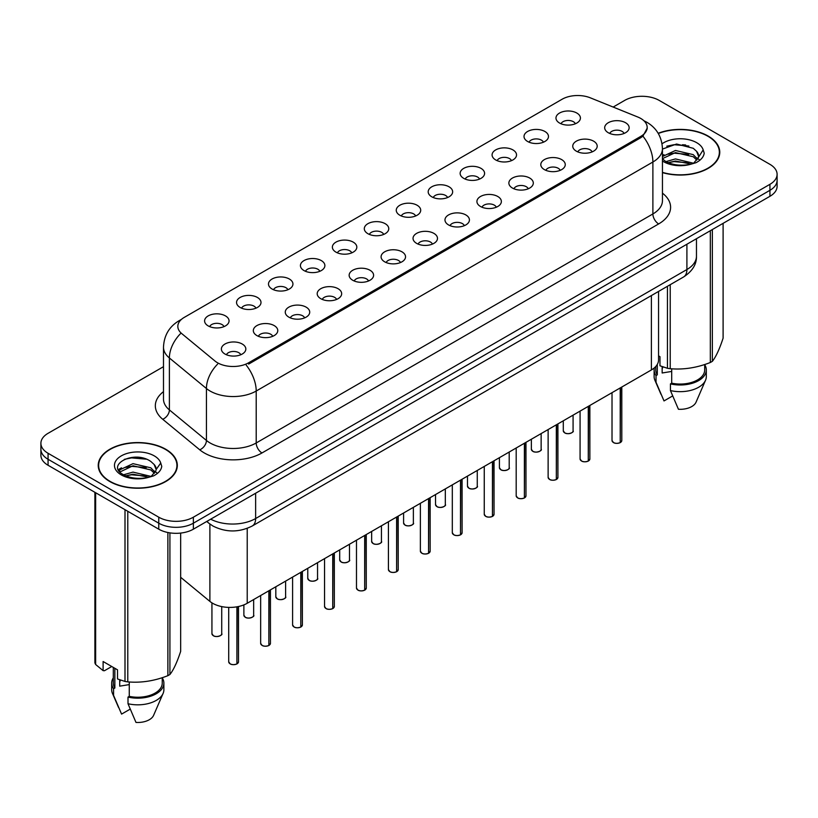 <?xml version="1.0" encoding="UTF-8"?>
<svg xmlns="http://www.w3.org/2000/svg" width="818" height="818" viewBox="0 0 818 818"><rect width="100%" height="100%" fill="white"/><g stroke="black" fill="none" stroke-linecap="round" stroke-linejoin="round"><path stroke-width="1.23" d="M527.6 141.473A12.229 7.065 180 0 1 525.176 139.479A12.229 7.065 180 0 1 529.226 130.696A12.229 7.065 180 0 1 544.9 131.483A12.229 7.065 180 0 1 547.324 139.479A12.229 7.065 180 0 1 527.6 141.473M543.408 142.209A7.342 4.233 0 0 0 541.434 140.144A7.342 4.233 0 0 0 534.205 139.07A7.342 4.233 0 0 0 529.093 142.209M495.657 159.919A12.229 7.065 180 0 1 493.234 157.915A12.229 7.065 180 0 1 497.283 149.142A12.229 7.065 180 0 1 512.958 149.929A12.229 7.065 180 0 1 515.381 157.915A12.229 7.065 180 0 1 495.657 159.919M511.465 160.645A7.342 4.233 0 0 0 509.502 158.58A7.342 4.233 0 0 0 502.262 157.506A7.342 4.233 0 0 0 497.15 160.645M463.714 178.355A12.229 7.065 180 0 1 461.291 176.361A12.229 7.065 180 0 1 465.34 167.588A12.229 7.065 180 0 1 481.015 168.375A12.229 7.065 180 0 1 483.438 176.361A12.229 7.065 180 0 1 463.714 178.355M479.522 179.091A7.342 4.233 0 0 0 477.559 177.025A7.342 4.233 0 0 0 470.33 175.952A7.342 4.233 0 0 0 465.207 179.091M431.771 196.801A12.229 7.065 180 0 1 429.348 194.807A12.229 7.065 180 0 1 433.397 186.023A12.229 7.065 180 0 1 449.072 186.811A12.229 7.065 180 0 1 451.495 194.807A12.229 7.065 180 0 1 431.771 196.801M447.579 197.527A7.342 4.233 0 0 0 445.616 195.471A7.342 4.233 0 0 0 438.387 194.398A7.342 4.233 0 0 0 433.264 197.527M399.828 215.236A12.229 7.065 180 0 1 397.405 213.242A12.229 7.065 180 0 1 401.454 204.469A12.229 7.065 180 0 1 417.129 205.257A12.229 7.065 180 0 1 419.552 213.242A12.229 7.065 180 0 1 399.828 215.236M415.636 215.972A7.342 4.233 0 0 0 413.673 213.907A7.342 4.233 0 0 0 406.444 212.833A7.342 4.233 0 0 0 401.321 215.972M367.885 233.682A12.229 7.065 180 0 1 365.462 231.688A12.229 7.065 180 0 1 369.511 222.905A12.229 7.065 180 0 1 385.186 223.692A12.229 7.065 180 0 1 387.62 231.688A12.229 7.065 180 0 1 367.885 233.682M383.693 234.418A7.342 4.233 0 0 0 381.73 232.353A7.342 4.233 0 0 0 374.501 231.279A7.342 4.233 0 0 0 369.378 234.418M335.953 252.128A12.229 7.065 180 0 1 333.519 250.124A12.229 7.065 180 0 1 337.568 241.351A12.229 7.065 180 0 1 353.243 242.138A12.229 7.065 180 0 1 355.677 250.124A12.229 7.065 180 0 1 335.953 252.128M351.76 252.854A7.342 4.233 0 0 0 349.787 250.789A7.342 4.233 0 0 0 342.558 249.715A7.342 4.233 0 0 0 337.435 252.854M304.01 270.564A12.229 7.065 180 0 1 301.576 268.57A12.229 7.065 180 0 1 305.625 259.797A12.229 7.065 180 0 1 321.3 260.584A12.229 7.065 180 0 1 323.734 268.57A12.229 7.065 180 0 1 304.01 270.564M319.818 271.3A7.342 4.233 0 0 0 317.844 269.234A7.342 4.233 0 0 0 310.615 268.161A7.342 4.233 0 0 0 305.492 271.3M272.067 289.01A12.229 7.065 180 0 1 269.633 287.006A12.229 7.065 180 0 1 273.693 278.232A12.229 7.065 180 0 1 289.357 279.02A12.229 7.065 180 0 1 291.791 287.006A12.229 7.065 180 0 1 272.067 289.01M287.875 289.736A7.342 4.233 0 0 0 285.901 287.68A7.342 4.233 0 0 0 278.672 286.607A7.342 4.233 0 0 0 273.549 289.736M240.124 307.445A12.229 7.065 180 0 1 237.69 305.451A12.229 7.065 180 0 1 241.75 296.678A12.229 7.065 180 0 1 257.414 297.466A12.229 7.065 180 0 1 259.848 305.451A12.229 7.065 180 0 1 240.124 307.445M255.932 308.181A7.342 4.233 0 0 0 253.958 306.116A7.342 4.233 0 0 0 246.729 305.042A7.342 4.233 0 0 0 241.607 308.181M208.181 325.891A12.229 7.065 180 0 1 205.747 323.897A12.229 7.065 180 0 1 209.807 315.114A12.229 7.065 180 0 1 225.471 315.901A12.229 7.065 180 0 1 227.905 323.897A12.229 7.065 180 0 1 208.181 325.891M223.989 326.627A7.342 4.233 0 0 0 222.015 324.562A7.342 4.233 0 0 0 214.786 323.488A7.342 4.233 0 0 0 209.674 326.627M559.543 123.037A12.229 7.065 180 0 1 557.119 121.033A12.229 7.065 180 0 1 561.168 112.26A12.229 7.065 180 0 1 576.843 113.048A12.229 7.065 180 0 1 579.267 121.033A12.229 7.065 180 0 1 559.543 123.037M575.351 123.763A7.342 4.233 0 0 0 573.377 121.698A7.342 4.233 0 0 0 566.148 120.624A7.342 4.233 0 0 0 561.036 123.763M576.322 151.156A12.229 7.065 180 0 1 573.899 149.162A12.229 7.065 180 0 1 577.948 140.389A12.229 7.065 180 0 1 593.623 141.177A12.229 7.065 180 0 1 596.046 149.162A12.229 7.065 180 0 1 576.322 151.156M592.13 151.892A7.342 4.233 0 0 0 590.156 149.827A7.342 4.233 0 0 0 582.927 148.753A7.342 4.233 0 0 0 577.815 151.892M544.379 169.602A12.229 7.065 180 0 1 541.956 167.608A12.229 7.065 180 0 1 546.005 158.825A12.229 7.065 180 0 1 561.68 159.612A12.229 7.065 180 0 1 564.103 167.608A12.229 7.065 180 0 1 544.379 169.602M560.187 170.338A7.342 4.233 0 0 0 558.213 168.273A7.342 4.233 0 0 0 550.984 167.199A7.342 4.233 0 0 0 545.872 170.338M512.436 188.048A12.229 7.065 180 0 1 510.013 186.044A12.229 7.065 180 0 1 514.062 177.271A12.229 7.065 180 0 1 529.737 178.058A12.229 7.065 180 0 1 532.16 186.044A12.229 7.065 180 0 1 512.436 188.048M528.244 188.774A7.342 4.233 0 0 0 526.271 186.708A7.342 4.233 0 0 0 519.041 185.635A7.342 4.233 0 0 0 513.929 188.774M480.493 206.484A12.229 7.065 180 0 1 478.07 204.49A12.229 7.065 180 0 1 482.119 195.717A12.229 7.065 180 0 1 497.794 196.504A12.229 7.065 180 0 1 500.217 204.49A12.229 7.065 180 0 1 480.493 206.484M496.301 207.22A7.342 4.233 0 0 0 494.338 205.154A7.342 4.233 0 0 0 487.099 204.081A7.342 4.233 0 0 0 481.986 207.22M448.55 224.93A12.229 7.065 180 0 1 446.127 222.925A12.229 7.065 180 0 1 450.176 214.152A12.229 7.065 180 0 1 465.851 214.94A12.229 7.065 180 0 1 468.274 222.925A12.229 7.065 180 0 1 448.55 224.93M464.358 225.656A7.342 4.233 0 0 0 462.395 223.6A7.342 4.233 0 0 0 455.166 222.527A7.342 4.233 0 0 0 450.043 225.656M416.607 243.365A12.229 7.065 180 0 1 414.184 241.371A12.229 7.065 180 0 1 418.233 232.598A12.229 7.065 180 0 1 433.908 233.386A12.229 7.065 180 0 1 436.331 241.371A12.229 7.065 180 0 1 416.607 243.365M432.415 244.101A7.342 4.233 0 0 0 430.452 242.036A7.342 4.233 0 0 0 423.223 240.962A7.342 4.233 0 0 0 418.1 244.101M384.664 261.811A12.229 7.065 180 0 1 382.241 259.817A12.229 7.065 180 0 1 386.29 251.034A12.229 7.065 180 0 1 401.965 251.821A12.229 7.065 180 0 1 404.389 259.817A12.229 7.065 180 0 1 384.664 261.811M400.472 262.547A7.342 4.233 0 0 0 398.509 260.482A7.342 4.233 0 0 0 391.28 259.408A7.342 4.233 0 0 0 386.157 262.547M352.722 280.257A12.229 7.065 180 0 1 350.298 278.253A12.229 7.065 180 0 1 354.347 269.48A12.229 7.065 180 0 1 370.022 270.267A12.229 7.065 180 0 1 372.446 278.253A12.229 7.065 180 0 1 352.722 280.257M368.529 280.983A7.342 4.233 0 0 0 366.566 278.918A7.342 4.233 0 0 0 359.337 277.844A7.342 4.233 0 0 0 354.214 280.983M320.789 298.693A12.229 7.065 180 0 1 318.355 296.699A12.229 7.065 180 0 1 322.404 287.916A12.229 7.065 180 0 1 338.079 288.703A12.229 7.065 180 0 1 340.513 296.699A12.229 7.065 180 0 1 320.789 298.693M336.587 299.429A7.342 4.233 0 0 0 334.623 297.363A7.342 4.233 0 0 0 327.394 296.29A7.342 4.233 0 0 0 322.272 299.429M288.846 317.139A12.229 7.065 180 0 1 286.412 315.135A12.229 7.065 180 0 1 290.462 306.361A12.229 7.065 180 0 1 306.136 307.149A12.229 7.065 180 0 1 308.57 315.135A12.229 7.065 180 0 1 288.846 317.139M304.654 317.865A7.342 4.233 0 0 0 302.68 315.809A7.342 4.233 0 0 0 295.451 314.736A7.342 4.233 0 0 0 290.329 317.865M256.903 335.574A12.229 7.065 180 0 1 254.47 333.58A12.229 7.065 180 0 1 258.529 324.807A12.229 7.065 180 0 1 274.194 325.595A12.229 7.065 180 0 1 276.627 333.58A12.229 7.065 180 0 1 256.903 335.574M272.711 336.31A7.342 4.233 0 0 0 270.738 334.245A7.342 4.233 0 0 0 263.508 333.171A7.342 4.233 0 0 0 258.386 336.31M224.96 354.02A12.229 7.065 180 0 1 222.527 352.026A12.229 7.065 180 0 1 226.586 343.243A12.229 7.065 180 0 1 242.251 344.03A12.229 7.065 180 0 1 244.684 352.026A12.229 7.065 180 0 1 224.96 354.02M240.768 354.756A7.342 4.233 0 0 0 238.795 352.691A7.342 4.233 0 0 0 231.566 351.617A7.342 4.233 0 0 0 226.443 354.756M608.265 132.721A12.229 7.065 180 0 1 605.841 130.727A12.229 7.065 180 0 1 609.891 121.943A12.229 7.065 180 0 1 625.565 122.731A12.229 7.065 180 0 1 627.989 130.727A12.229 7.065 180 0 1 608.265 132.721M624.073 133.457A7.342 4.233 0 0 0 622.099 131.391A7.342 4.233 0 0 0 614.87 130.318A7.342 4.233 0 0 0 609.758 133.457M637.784 117.015A22.014 12.71 180 0 1 640.729 118.436A22.014 12.71 180 0 1 647.171 127.424A22.014 12.71 180 0 1 640.729 136.412L248.652 362.773A22.014 12.71 180 0 1 215.052 361.075L181.811 333.662A22.014 12.71 180 0 1 177.823 326.372A22.014 12.71 180 0 1 184.275 317.384L562.109 99.244A22.014 12.71 180 0 1 590.31 97.823L637.784 117.015M658.551 291.423L658.551 359.951A24.458 14.121 180 0 1 651.384 369.94L247.22 603.275A24.458 14.121 180 0 1 209.889 601.394L180.666 577.293M662.447 172.618A39.55 22.832 0 0 0 719.768 152.23A39.55 22.832 0 0 0 708.183 136.085A39.55 22.832 0 0 0 658.173 133.273M165.747 449.256A39.55 22.832 0 0 0 122.649 444.307A39.55 22.832 0 0 0 98.232 465.401A39.55 22.832 0 0 0 109.817 481.546A39.55 22.832 0 0 0 152.915 486.495A39.55 22.832 0 0 0 177.322 465.401A39.55 22.832 0 0 0 165.747 449.256M98.641 467.456A39.55 22.832 0 0 0 98.508 468.07M647.232 128.089L642.917 136.156L640.78 137.7L248.713 364.061M163.488 366.679L48.068 433.315A24.458 14.121 0 0 0 40.9 443.295L40.9 455.278A24.458 14.121 0 0 0 48.068 465.268L158.764 529.185L158.764 523.193A24.458 14.121 0 0 0 193.365 523.193L769.932 190.308A24.458 14.121 0 0 0 777.1 180.318A24.458 14.121 0 0 1 769.932 190.308L193.365 523.193A24.458 14.121 0 0 1 158.764 523.193L48.068 459.276L158.764 523.193L158.764 517.201A24.458 14.121 0 0 0 193.365 517.201L769.932 184.316A24.458 14.121 0 0 0 777.1 174.326A24.458 14.121 0 0 0 769.932 164.346L659.236 100.43A24.458 14.121 0 0 0 624.635 100.43L613.163 107.056M40.9 449.286A24.458 14.121 0 0 0 48.068 459.276A24.458 14.121 0 0 1 40.9 449.286M40.9 443.295A24.458 14.121 0 0 0 48.068 453.284L158.764 517.201M177.056 468.07A39.55 22.832 0 0 0 176.923 467.456M719.492 154.888A39.55 22.832 0 0 0 719.359 154.285M158.764 529.185A24.458 14.121 0 0 0 193.365 529.185L769.932 196.3A24.458 14.121 0 0 0 777.1 186.31L777.1 174.326M620.187 442.661C617.283 443.601 615.044 443.571 613.49 442.579L612.017 440.503A4.888 2.822 0 0 0 613.449 442.507A4.888 2.822 0 0 0 620.218 442.589L620.105 442.65A4.734 2.73 180 0 1 613.572 442.569M620.218 442.385L620.525 387.763M620.218 442.589L620.218 387.936M588.244 461.107C585.34 462.037 583.101 462.017 581.547 461.025L580.074 458.949A4.888 2.822 0 0 0 581.506 460.943A4.888 2.822 0 0 0 588.275 461.035L588.162 461.096A4.734 2.73 180 0 1 581.629 461.015M588.275 460.831L588.582 406.198M588.275 461.035L588.275 406.372M556.301 479.542C553.397 480.483 551.158 480.452 549.604 479.46L548.132 477.395A4.888 2.822 0 0 0 549.573 479.389A4.888 2.822 0 0 0 556.332 479.471L556.22 479.532A4.734 2.73 180 0 1 549.686 479.45M556.332 479.276L556.639 424.644M556.332 479.471L556.332 424.818M524.358 497.988C521.455 498.929 519.215 498.898 517.661 497.906L516.189 495.831A4.888 2.822 0 0 0 517.63 497.825A4.888 2.822 0 0 0 524.389 497.917L524.277 497.978A4.734 2.73 180 0 1 517.743 497.896M524.389 497.712L524.696 443.08M524.389 497.917L524.389 443.254M492.416 516.434C489.512 517.365 487.283 517.334 485.718 516.342L484.256 514.277A4.888 2.822 0 0 0 485.688 516.27A4.888 2.822 0 0 0 492.446 516.352L492.334 516.424A4.734 2.73 180 0 1 485.8 516.342M492.446 516.158L492.753 461.526M492.446 516.352L492.446 461.7M662.447 172.363A39.141 22.597 0 0 0 719.359 152.23A39.141 22.597 0 0 0 707.897 136.248A39.141 22.597 0 0 0 658.306 133.508M663.081 366.955A18.436 10.644 0 0 0 662.151 368.775M662.151 366.628L662.151 372.988L671.701 371.433M665.995 161.606L675.453 158.927L693.449 163.222M688.684 162.874L674.001 161.616L668.163 162.68L675.453 161.044L691.404 164.101M662.447 156.535L675.453 150.471L693.255 154.643L697.539 159.101M662.447 158.651L675.453 152.588L693.255 156.749L696.824 160.103M662.447 158.876L665.443 161.289C672.58 165.154 681.016 166.136 690.74 164.244L695.913 162.741C700.893 160.185 703.654 156.995 704.206 153.171L703.183 149.868L698.378 157.485L698.654 156.218A18.436 10.644 0 0 0 696.568 151.31L698.644 156.473M696.568 151.31L693.275 148.303L676.588 144.019L662.447 149.081M698.378 157.485L693.879 162.915M658.551 355.84L659.973 356.658L659.973 365.789L667.437 368.274A44.029 25.419 0 0 0 670.228 368.703C683.531 369.869 696.895 367.793 710.321 362.497A44.029 25.419 0 0 0 712.355 361.321C715.924 356.863 719.503 349.143 723.102 338.171L723.102 223.345M671.701 368.806L671.701 383.172A24.458 14.121 0 0 0 704.687 369.94L704.687 364.511M671.701 383.172L670.443 383.898A26.094 15.061 0 0 0 706.312 369.94A26.094 15.061 0 0 0 704.687 364.695M670.443 383.898L670.443 390.564A26.094 15.061 0 0 0 705.535 380.247A26.094 15.061 0 0 0 706.312 376.597L706.312 369.94M670.443 390.564L678.429 409.256A16.309 9.417 0 0 0 696.046 402.18L705.535 380.247M710.321 362.497L710.321 230.717M712.355 229.541L712.355 361.321M670.228 284.684L670.228 368.703M667.437 368.274L667.437 286.29M655.76 366.505L655.76 369.94A24.458 14.121 0 0 0 657.294 374.849L657.294 364.419M654.38 367.834A26.094 15.061 0 0 0 654.124 369.94A26.094 15.061 0 0 0 656.026 375.585L657.294 374.849M654.124 369.94L654.124 376.597A26.094 15.061 0 0 0 654.901 380.247A26.094 15.061 0 0 0 656.026 382.241L656.026 375.585M672.611 395.963L664.011 400.932L656.026 382.241M666.772 146.177L674.001 144.704L688.879 146.023M668.142 154.224L674.001 153.16L688.684 154.418M696.731 157.854L697.846 158.58M698.378 158.968L699.881 160.216M662.447 155.4L663.93 154.663M110.103 481.383A39.141 22.597 0 0 0 152.762 486.281A39.141 22.597 0 0 0 176.923 465.401A39.141 22.597 0 0 0 165.451 449.419A39.141 22.597 0 0 0 122.802 444.522A39.141 22.597 0 0 0 98.641 465.401A39.141 22.597 0 0 0 110.103 481.383M120.645 680.136A18.436 10.644 0 0 0 119.714 681.946M119.714 679.799L119.714 686.159L129.264 684.605M123.549 474.777L133.007 472.109L151.003 476.403M146.248 476.056L131.555 474.798L125.727 475.851L133.007 474.215L148.958 477.283M119.418 471.362L119.97 469.767L133.007 463.653L150.819 467.814L155.093 472.272M119.929 471.976L133.007 465.769L150.819 469.931L154.387 473.274M154.132 464.481L150.829 461.475C133.835 449.45 105.532 465.145 123.007 474.46C130.144 478.325 138.569 479.317 148.303 477.426L153.477 475.912C158.457 473.356 161.218 470.166 161.759 466.342L160.747 463.039L156.218 469.399A18.436 10.644 0 0 0 154.132 464.481L156.197 469.655M155.931 470.657L151.442 476.096M111.759 666.506L104.448 670.729L103.109 670.637L103.109 661.517L117.526 669.84L117.526 678.96L125.001 681.445A44.029 25.419 0 0 0 127.782 681.875C141.095 683.04 154.459 680.975 167.874 675.668A44.029 25.419 0 0 0 169.919 674.492C173.488 670.034 177.066 662.314 180.666 651.343L180.666 533.07M129.264 681.977L129.264 696.353A24.458 14.121 0 0 0 162.24 683.112L162.24 677.693M129.264 696.353L128.007 697.079A26.094 15.061 0 0 0 163.876 683.112A26.094 15.061 0 0 0 162.24 677.866M128.007 697.079L128.007 703.736A26.094 15.061 0 0 0 163.099 693.419A26.094 15.061 0 0 0 163.876 689.768L163.876 683.112M128.007 703.736L135.982 722.427A16.309 9.417 0 0 0 153.6 715.351L163.099 693.419M167.874 675.668L167.874 532.508M169.919 532.866L169.919 674.492M127.782 511.291L127.782 681.875M125.001 681.445L125.001 509.686M95.645 492.743L95.645 664.502L103.109 670.637M95.645 664.502A44.029 25.419 0 0 1 94.898 662.887L94.898 492.313M113.313 667.406L113.313 683.112A24.458 14.121 0 0 0 114.847 688.03L114.847 668.286M113.313 677.866A26.094 15.061 0 0 0 111.688 683.112A26.094 15.061 0 0 0 113.59 688.756L114.847 688.03M111.688 683.112L111.688 689.768A26.094 15.061 0 0 0 112.465 693.419A26.094 15.061 0 0 0 113.59 695.412L113.59 688.756M130.174 709.145L121.575 714.104L113.59 695.412M124.336 459.348L131.555 457.886L146.432 459.195M118.753 470.37L120.072 469.593M125.696 467.405L131.555 466.342L146.248 467.599M154.285 471.025L155.4 471.761M155.931 472.139L157.445 473.387M118.365 469.583L121.483 467.835M460.473 534.87C457.569 535.81 455.34 535.78 453.775 534.788L452.313 532.712A4.888 2.822 0 0 0 453.745 534.716A4.888 2.822 0 0 0 460.503 534.798L460.401 534.86A4.734 2.73 180 0 1 453.857 534.778M460.503 534.594L460.81 479.972M460.503 534.798L460.503 480.146M428.53 553.316C425.626 554.246 423.397 554.226 421.832 553.224L420.37 551.158A4.888 2.822 0 0 0 421.802 553.152A4.888 2.822 0 0 0 428.56 553.244L428.458 553.305A4.734 2.73 180 0 1 421.914 553.224M428.56 553.04L428.867 498.407M428.56 553.244L428.56 498.581M396.587 571.751C393.683 572.692 391.454 572.661 389.889 571.67L388.427 569.594A4.888 2.822 0 0 0 389.859 571.598A4.888 2.822 0 0 0 396.618 571.68L396.515 571.741A4.734 2.73 180 0 1 389.971 571.659M396.618 571.475L396.924 516.853M396.618 571.68L396.618 517.027M364.644 590.197C361.74 591.128 359.511 591.107 357.947 590.115L356.484 588.04A4.888 2.822 0 0 0 357.916 590.034A4.888 2.822 0 0 0 364.685 590.126L364.572 590.187A4.734 2.73 180 0 1 358.028 590.105M364.685 589.921L364.981 535.289M364.685 590.126L364.685 535.463M332.701 608.643C329.797 609.574 327.568 609.543 326.004 608.551L324.541 606.486A4.888 2.822 0 0 0 325.973 608.48A4.888 2.822 0 0 0 332.742 608.561L332.629 608.623A4.734 2.73 180 0 1 326.085 608.541M332.742 608.367L333.038 553.735M332.742 608.561L332.742 553.909M300.758 627.079C297.854 628.019 295.625 627.989 294.061 626.997L292.599 624.921A4.888 2.822 0 0 0 294.03 626.925A4.888 2.822 0 0 0 300.799 627.007L300.687 627.069A4.734 2.73 180 0 1 294.143 626.987M300.799 626.803L301.096 572.171M300.799 627.007L300.799 572.344M268.815 645.525C265.911 646.455 263.682 646.425 262.118 645.433L260.656 643.367A4.888 2.822 0 0 0 262.087 645.361A4.888 2.822 0 0 0 268.856 645.443L268.744 645.514A4.734 2.73 180 0 1 262.2 645.433M268.856 645.249L269.153 590.616M268.856 645.443L268.856 590.79M236.883 663.96C233.968 664.901 231.739 664.87 230.185 663.879L228.713 661.803A4.888 2.822 0 0 0 230.144 663.807A4.888 2.822 0 0 0 236.913 663.889L236.801 663.95A4.734 2.73 180 0 1 230.267 663.868M236.913 663.684L237.21 606.772M236.913 663.889L236.913 606.823M248.652 362.773L248.652 364.092M640.729 136.412L640.729 137.731M651.384 295.564L651.384 369.94M209.889 524.021L209.889 601.394M247.22 528.367L247.22 603.275M662.447 193.16A40.767 23.538 180 0 1 658.654 223.927L261.975 452.957A8.149 4.703 60 0 1 256.208 442.967L652.887 213.948A32.618 18.834 0 0 0 662.447 200.625L662.447 148.702A32.618 18.834 180 0 1 652.887 162.015A28.538 16.472 -120 0 0 642.917 136.156M261.975 452.957A40.767 23.538 180 0 1 204.316 452.957A40.767 23.538 180 0 1 199.745 449.808L162.71 419.266A40.767 23.538 180 0 1 163.488 391.638M210.083 442.967A32.618 18.834 0 0 0 256.208 442.967L256.208 391.035A32.618 18.834 180 0 1 210.083 391.035A32.618 18.834 180 0 1 206.433 388.519L169.387 357.977A32.618 18.834 180 0 1 163.488 347.18L163.488 399.112A32.618 18.834 0 0 0 169.387 409.91L206.433 440.452A32.618 18.834 0 0 0 210.083 442.967M246.238 365.176A28.538 16.472 60 0 1 256.208 391.035L652.887 162.015L652.887 213.948A8.149 4.703 60 0 0 658.654 223.927M180.829 319.971A28.538 16.472 -120 0 0 178.948 320.799C169.193 326.658 164.04 335.452 163.488 347.18M180.389 333.764A28.538 19.09 129.5 0 0 169.387 357.977L169.387 409.91A8.149 5.45 -50.5 0 1 162.71 419.266M217.547 364.184A28.538 19.09 129.5 0 0 206.433 388.519L206.433 440.452A8.149 5.45 -50.5 0 1 199.745 449.808M193.365 517.201L193.365 529.185M769.932 184.316L769.932 196.3M48.068 453.284L48.068 465.268M210.686 519.185A32.618 18.834 0 0 0 255.635 518.53L686.905 269.531A32.618 18.834 0 0 0 696.466 256.218C696.701 264.316 692.386 271.239 683.531 277.005L252.251 525.994A16.309 9.417 60 0 0 255.635 518.53L255.635 493.234M686.905 244.234L686.905 269.531A16.309 9.417 60 0 1 683.531 277.005M207.148 521.219A16.309 10.91 129.5 0 0 208.835 523.203L206.729 521.465M620.525 442.415A4.888 2.822 0 0 0 621.803 440.503L621.803 387.016M564.737 432.814A4.888 2.822 0 0 0 570.064 433.428A4.888 2.822 0 0 0 573.081 430.82C574.717 432.057 567.948 435.064 564.768 432.896L563.295 430.82A4.888 2.822 0 0 0 564.737 432.814M571.598 432.855A4.734 2.73 180 0 1 564.849 432.886M588.582 460.861A4.888 2.822 0 0 0 589.86 458.949L589.86 405.462M556.639 479.297A4.888 2.822 0 0 0 557.917 477.395L557.917 423.898M524.696 497.743A4.888 2.822 0 0 0 525.974 495.831L525.974 442.344M492.753 516.178A4.888 2.822 0 0 0 494.031 514.277L494.031 460.779M532.794 451.26A4.888 2.822 0 0 0 538.121 451.873A4.888 2.822 0 0 0 541.138 449.266C542.774 450.503 536.005 453.509 532.825 451.331L531.363 449.266A4.888 2.822 0 0 0 532.794 451.26M539.655 451.291A4.734 2.73 180 0 1 532.907 451.321M500.851 469.696A4.888 2.822 0 0 0 506.178 470.309A4.888 2.822 0 0 0 509.205 467.702C510.831 468.939 504.062 471.955 500.882 469.777L499.42 467.702A4.888 2.822 0 0 0 500.851 469.696M507.712 469.736A4.734 2.73 180 0 1 500.964 469.767M468.908 488.141A4.888 2.822 0 0 0 474.236 488.755A4.888 2.822 0 0 0 477.262 486.148C478.888 487.385 472.119 490.391 468.939 488.213L467.477 486.148A4.888 2.822 0 0 0 468.908 488.141M475.769 488.172A4.734 2.73 180 0 1 469.021 488.213M685.658 144.98A32.618 18.834 0 0 0 682.406 144.755M703.183 149.868A23.323 13.466 0 0 0 696.711 142.7A23.323 13.466 0 0 0 662.038 143.794M662.447 160.941A23.323 13.466 0 0 0 663.725 161.749A23.323 13.466 0 0 0 690.74 164.244M143.211 458.152A32.618 18.834 0 0 0 139.97 457.937M160.747 463.039A23.323 13.466 0 0 0 154.275 455.882A23.323 13.466 0 0 0 121.289 455.882A23.323 13.466 0 0 0 121.289 474.921A23.323 13.466 0 0 0 148.303 477.426M460.81 534.624A4.888 2.822 0 0 0 462.098 532.712L462.098 479.225M428.867 553.06A4.888 2.822 0 0 0 430.156 551.158L430.156 497.671M396.924 571.506A4.888 2.822 0 0 0 398.213 569.594L398.213 516.107M436.965 506.587A4.888 2.822 0 0 0 442.293 507.201A4.888 2.822 0 0 0 445.319 504.583C446.945 505.821 440.176 508.837 436.996 506.659L435.534 504.583A4.888 2.822 0 0 0 436.965 506.587M443.826 506.618A4.734 2.73 180 0 1 437.078 506.649M405.022 525.023A4.888 2.822 0 0 0 410.35 525.637A4.888 2.822 0 0 0 413.376 523.029C415.002 524.266 408.233 527.273 405.053 525.105L403.591 523.029A4.888 2.822 0 0 0 405.022 525.023M411.883 525.054A4.734 2.73 180 0 1 405.135 525.095M373.08 543.469A4.888 2.822 0 0 0 378.407 544.082A4.888 2.822 0 0 0 381.433 541.465C383.059 542.702 376.29 545.718 373.11 543.541L371.648 541.465A4.888 2.822 0 0 0 373.08 543.469M379.941 543.5A4.734 2.73 180 0 1 373.192 543.53M364.981 589.952A4.888 2.822 0 0 0 366.27 588.04L366.27 534.553M333.038 608.387A4.888 2.822 0 0 0 334.327 606.486L334.327 552.988M301.096 626.833A4.888 2.822 0 0 0 302.384 624.921L302.384 571.434M269.153 645.269A4.888 2.822 0 0 0 270.441 643.367L270.441 589.87M237.21 663.715A4.888 2.822 0 0 0 238.498 661.803L238.498 606.516M341.137 561.905A4.888 2.822 0 0 0 346.464 562.518A4.888 2.822 0 0 0 349.49 559.911C351.116 561.148 344.347 564.164 341.167 561.986L339.705 559.911A4.888 2.822 0 0 0 341.137 561.905M347.998 561.946A4.734 2.73 180 0 1 341.249 561.976M309.194 580.351A4.888 2.822 0 0 0 314.531 580.964A4.888 2.822 0 0 0 317.548 578.357C319.173 579.594 312.404 582.6 309.224 580.422L307.762 578.357A4.888 2.822 0 0 0 309.194 580.351M316.055 580.381A4.734 2.73 180 0 1 309.306 580.412M277.251 598.796A4.888 2.822 0 0 0 282.588 599.4A4.888 2.822 0 0 0 285.605 596.792C287.241 598.03 280.462 601.046 277.282 598.868L275.819 596.792A4.888 2.822 0 0 0 277.251 598.796M284.112 598.827A4.734 2.73 180 0 1 277.363 598.858M245.308 617.232A4.888 2.822 0 0 0 250.645 617.846A4.888 2.822 0 0 0 253.662 615.238C255.298 616.475 248.519 619.482 245.349 617.304L243.876 615.238A4.888 2.822 0 0 0 245.308 617.232M252.169 617.263A4.734 2.73 180 0 1 245.431 617.304M213.365 635.678A4.888 2.822 0 0 0 218.703 636.292A4.888 2.822 0 0 0 221.719 633.674C223.355 634.911 216.576 637.928 213.406 635.75L211.934 633.674A4.888 2.822 0 0 0 213.365 635.678M220.226 635.709A4.734 2.73 180 0 1 213.488 635.739M647.171 127.424L647.171 129.009M662.447 148.702C661.895 136.974 656.742 128.181 646.977 122.322L643.889 120.747M181.576 319.286L178.948 320.799M252.251 525.994C239.132 532.59 226.003 532.59 212.884 525.994L208.835 523.203M696.466 256.218L696.466 238.723M612.017 440.503L612.017 392.66M621.803 440.503L620.484 442.487M573.081 430.82L573.081 415.145M563.295 430.82L563.295 420.789M580.074 458.949L580.074 411.106M589.86 458.949L588.541 460.933M548.132 477.395L548.132 429.552M557.917 477.395L556.598 479.368M516.189 495.831L516.189 447.988M525.974 495.831L524.655 497.814M484.256 514.277L484.256 466.434M494.031 514.277L492.722 516.26M541.138 449.266L541.138 433.591M531.363 449.266L531.363 439.235M509.205 467.702L509.205 452.027M499.42 467.702L499.42 457.681M477.262 486.148L477.262 470.473M467.477 486.148L467.477 476.117M719.359 155.502L719.359 152.23M661.005 394.337L654.901 380.247M176.923 468.673L176.923 465.401M118.569 707.509L112.465 693.419M98.641 468.673L98.641 465.401M452.313 532.712L452.313 484.869M462.098 532.712L460.779 534.696M420.37 551.158L420.37 503.315M430.156 551.158L428.836 553.142M388.427 569.594L388.427 521.761M398.213 569.594L396.894 571.577M445.319 504.583L445.319 488.908M435.534 504.583L435.534 494.563M413.376 523.029L413.376 507.354M403.591 523.029L403.591 512.998M381.433 541.465L381.433 525.79M371.648 541.465L371.648 531.444M356.484 588.04L356.484 540.197M366.27 588.04L364.951 590.023M324.541 606.486L324.541 558.643M334.327 606.486L333.008 608.459M292.599 624.921L292.599 577.079M302.384 624.921L301.065 626.905M260.656 643.367L260.656 595.524M270.441 643.367L269.122 645.351M228.713 661.803L228.713 607.396M238.498 661.803L237.179 663.787M349.49 559.911L349.49 544.236M339.705 559.911L339.705 549.89M317.548 578.357L317.548 562.682M307.762 578.357L307.762 568.326M285.605 596.792L285.605 581.117M275.819 596.792L275.819 586.772M253.662 615.238L253.662 599.563M243.876 615.238L243.876 604.891M221.719 633.674L221.719 606.598M211.934 633.674L211.934 602.866"/></g></svg>
